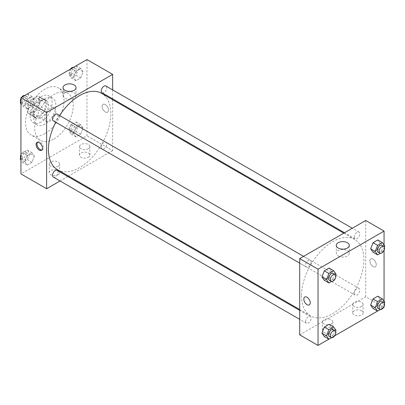 <?xml version="1.0" encoding="UTF-8"?>
<svg xmlns="http://www.w3.org/2000/svg" width="405" height="405" viewBox="0 0 405 405"><rect width="100%" height="100%" fill="white"/><g stroke="black" fill="none" stroke-linecap="round" stroke-linejoin="round"><path stroke-width="0.3" stroke-dasharray="2.02 1.52" d="M44.783 117.794A7.781 4.49 120 0 0 46.398 121.358A7.781 4.49 120 0 0 54.174 116.868A7.781 4.49 120 0 0 54.174 107.882A7.781 4.49 120 0 0 48.18 109.968A7.781 4.49 120 0 0 44.783 117.794M28.279 108.267A7.781 4.49 120 0 0 29.889 111.831A7.781 4.49 120 0 0 37.67 107.335A7.781 4.49 120 0 0 37.67 98.354A7.781 4.49 120 0 0 31.676 100.435A7.781 4.49 120 0 0 28.279 108.267M29.919 100.435L37.64 95.98A10.044 5.797 120 0 1 38.804 96.395A10.044 5.797 120 0 1 39.741 97.195L39.741 106.105A10.044 5.797 120 0 1 37.64 109.745L29.919 114.2A10.044 5.797 120 0 1 28.76 113.79A10.044 5.797 120 0 1 27.818 112.99L27.818 104.075A10.044 5.797 120 0 1 29.919 100.435L35.422 103.614L43.143 99.154L37.64 95.98M37.64 109.745L43.143 112.919L35.422 117.379L29.919 114.2M27.818 112.99L33.321 116.164L33.321 107.249L27.818 104.075M33.321 116.164A10.044 5.797 120 0 0 34.263 116.964A10.044 5.797 120 0 0 35.422 117.379M43.143 112.919A10.044 5.797 120 0 0 45.244 109.284L39.741 106.105M43.143 99.154A10.044 5.797 120 0 1 44.302 99.569A10.044 5.797 120 0 1 45.244 100.369L45.244 109.284M35.422 103.614A10.044 5.797 120 0 0 33.321 107.249M39.28 116.736A10.373 5.989 -60 0 1 34.096 117.253A10.373 5.989 -60 0 1 34.096 105.275A10.373 5.989 -60 0 1 44.469 99.281A10.373 5.989 -60 0 1 46.059 107.598A10.373 5.989 -60 0 1 39.28 116.736M41.118 117.794A10.373 5.989 120 0 0 47.891 108.656A10.373 5.989 120 0 0 46.302 100.344A10.373 5.989 120 0 0 38.308 103.123A10.373 5.989 120 0 0 33.782 113.562A10.373 5.989 120 0 0 35.929 118.311A10.373 5.989 120 0 0 41.118 117.794M45.244 100.369L39.741 97.195M41.118 122.032A15.562 8.986 -60 0 1 33.337 122.801A15.562 8.986 -60 0 1 33.337 104.834A15.562 8.986 -60 0 1 48.899 95.848A15.562 8.986 -60 0 1 51.283 108.317A15.562 8.986 -60 0 1 41.118 122.032M44.783 124.148A15.562 8.986 -60 0 1 37.002 124.922A15.562 8.986 -60 0 1 37.002 106.95A15.562 8.986 -60 0 1 52.564 97.969A15.562 8.986 -60 0 1 54.948 110.438A15.562 8.986 -60 0 1 44.783 124.148M44.783 133.68A27.231 15.724 -60 0 1 31.17 135.027A27.231 15.724 -60 0 1 31.17 103.584A27.231 15.724 -60 0 1 58.401 87.86A27.231 15.724 -60 0 1 62.572 109.679A27.231 15.724 -60 0 1 44.783 133.68M53.956 138.971A27.231 15.724 120 0 0 71.746 114.974A27.231 15.724 120 0 0 67.569 93.155A27.231 15.724 120 0 0 46.585 100.45A27.231 15.724 120 0 0 34.698 127.853A27.231 15.724 120 0 0 40.338 140.322A27.231 15.724 120 0 0 53.956 138.971M86.964 59.56L86.964 135.797L20.944 173.912M34.364 156.168L31.98 162.309L27.216 165.063L24.837 161.671L27.216 155.53L31.98 152.781L34.364 156.168L31.98 162.309L27.216 165.063L24.837 161.671L27.216 155.53L31.98 152.781L34.364 156.168L29.778 153.52L27.398 159.661L22.634 162.415L20.944 160.01M73.543 133.549L75.927 127.408L80.691 124.659L83.071 128.046L80.691 134.187L75.927 136.941L73.543 133.549L75.927 127.408L80.691 124.659L83.071 128.046L80.691 134.187L75.927 136.941L73.543 133.549L68.956 130.901L71.341 124.76L76.105 122.011L78.489 125.403L76.105 131.539L71.341 134.293L68.956 130.901M73.543 77.304L75.927 71.164L80.691 68.415L83.071 71.801L80.691 77.942L75.927 80.696L73.543 77.304L75.927 71.164L80.691 68.415L83.071 71.801L80.691 77.942L75.927 80.696L73.543 77.304L68.956 74.657L71.31 68.602M24.837 105.427L27.216 99.286L31.98 96.537L34.364 99.924L31.98 106.064L27.216 108.818L24.837 105.427L27.216 99.286L31.98 96.537L34.364 99.924L31.98 106.064L27.216 108.818L24.837 105.427L20.944 103.179M105.305 104.561A4.541 2.622 -120 0 0 103.032 104.338A4.541 2.622 -120 0 0 103.032 109.578A4.541 2.622 -120 0 0 107.573 112.2A4.541 2.622 -120 0 0 108.267 108.56A4.541 2.622 -120 0 0 105.305 104.561A4.541 2.622 60 0 1 108.267 108.56A4.541 2.622 60 0 1 107.573 112.2A4.541 2.622 60 0 1 103.032 109.578A4.541 2.622 60 0 1 103.032 104.338A4.541 2.622 60 0 1 105.3 104.561M112.641 89.885L112.641 98.866M112.641 99.706L112.641 150.619L86.964 135.797M64.942 92.841A6.505 3.756 0 0 0 63.038 95.499A6.505 3.756 0 0 0 69.544 99.255A6.505 3.756 0 0 0 76.049 95.499A6.505 3.756 0 0 0 72.029 92.026A6.505 3.756 0 0 0 64.942 92.841M41.968 149.966A4.541 2.622 -120 0 0 42.474 149.779A4.541 2.622 -120 0 0 42.474 144.539A4.541 2.622 -120 0 0 37.938 141.917A4.541 2.622 -120 0 0 37.523 142.266M88.341 157.236A5.189 2.997 0 0 0 89.859 155.12A5.189 2.997 0 0 0 84.67 152.123A5.189 2.997 0 0 0 79.486 155.12A5.189 2.997 0 0 0 82.686 157.884A5.189 2.997 0 0 0 88.341 157.236M58.082 174.707A5.189 2.997 0 0 0 59.601 172.591A5.189 2.997 0 0 0 54.412 169.594A5.189 2.997 0 0 0 49.223 172.591A5.189 2.997 0 0 0 52.427 175.355A5.189 2.997 0 0 0 58.082 174.707M112.641 150.619L68.546 176.074M67.822 176.494L60.041 180.989M88.341 148.767A5.189 2.997 180 0 1 82.686 149.415A5.189 2.997 180 0 1 79.486 146.65A5.189 2.997 180 0 1 84.67 143.653A5.189 2.997 180 0 1 89.859 146.65A5.189 2.997 180 0 1 88.341 148.767M58.082 166.237A5.189 2.997 180 0 1 52.427 166.885A5.189 2.997 180 0 1 49.223 164.121A5.189 2.997 180 0 1 54.412 161.124A5.189 2.997 180 0 1 59.601 164.121A5.189 2.997 180 0 1 58.082 166.237M53.328 120.867A3.888 2.248 120 0 0 56.325 119.824A3.888 2.248 120 0 0 58.026 115.911A3.888 2.248 120 0 0 57.221 114.129M101.23 147.212A3.888 2.248 120 0 0 102.04 148.989A3.888 2.248 120 0 0 105.928 146.747A3.888 2.248 120 0 0 105.928 142.251A3.888 2.248 120 0 0 102.931 143.294A3.888 2.248 120 0 0 101.23 147.212M53.328 177.112A3.888 2.248 120 0 0 57.221 174.869A3.888 2.248 120 0 0 57.221 170.373M102.04 92.745A3.888 2.248 120 0 0 105.928 90.502A3.888 2.248 120 0 0 105.928 86.007M57.586 169.746A44.089 25.454 120 0 0 101.675 144.286A44.089 25.454 120 0 0 101.675 93.378M59.616 115.511A44.089 25.454 120 0 0 55.723 122.249M301.533 295.675A44.089 25.454 120 0 0 310.66 315.859A44.089 25.454 120 0 0 354.755 290.4A44.089 25.454 120 0 0 354.755 239.492A44.089 25.454 120 0 0 320.775 251.302A44.089 25.454 120 0 0 301.533 295.675M311.106 262.025A3.888 2.248 -60 0 1 309.405 265.938A3.888 2.248 -60 0 1 306.408 266.981A3.888 2.248 -60 0 1 306.408 262.491A3.888 2.248 -60 0 1 310.296 260.243A3.888 2.248 -60 0 1 311.106 262.025M354.309 293.326A3.888 2.248 120 0 0 355.114 295.103A3.888 2.248 120 0 0 359.007 292.861A3.888 2.248 120 0 0 359.007 288.365A3.888 2.248 120 0 0 356.01 289.408A3.888 2.248 120 0 0 354.309 293.326M305.603 321.443A3.888 2.248 120 0 0 306.408 323.225A3.888 2.248 120 0 0 310.296 320.983A3.888 2.248 120 0 0 310.296 316.487A3.888 2.248 120 0 0 307.299 317.53A3.888 2.248 120 0 0 305.603 321.443M354.309 237.082A3.888 2.248 120 0 0 355.114 238.859A3.888 2.248 120 0 0 359.007 236.616A3.888 2.248 120 0 0 359.007 232.121A3.888 2.248 120 0 0 356.01 233.164A3.888 2.248 120 0 0 354.309 237.082M299.695 334.849L365.72 296.733L384.056 307.319M365.72 220.497L365.72 296.733M361.589 310.762A5.189 2.997 0 0 0 355.939 310.114A5.189 2.997 0 0 0 352.735 312.878A5.189 2.997 0 0 0 355.939 315.647A5.189 2.997 0 0 0 361.589 314.999A5.189 2.997 0 0 0 363.113 312.878A5.189 2.997 0 0 0 361.589 310.762M323.995 332.47A5.189 2.997 0 0 0 331.33 332.47A5.189 2.997 0 0 0 332.849 330.348A5.189 2.997 0 0 0 327.665 327.356A5.189 2.997 0 0 0 322.476 330.348A5.189 2.997 0 0 0 322.699 331.214A5.189 2.997 0 0 0 323.995 332.47M328.84 339.203L334.712 335.811M377.546 311.08L383.419 307.689M331.457 271.451L329.073 268.059L331.457 271.451L329.073 277.592L331.457 271.451L336.044 274.099M324.309 280.341L329.073 277.592L324.309 280.341M380.163 243.329L377.784 239.937L380.163 243.329L377.784 249.47L380.163 243.329L384.75 245.977M373.02 252.219L377.784 249.47L373.02 252.219M380.163 299.573L377.784 296.182L380.163 299.573L377.784 305.714L380.163 299.573L384.75 302.221M373.02 308.463L377.784 305.714L373.02 308.463M384.056 244.99L384.056 250.341M384.056 301.234L384.056 306.585M331.457 327.696L329.073 324.304L331.457 327.696L329.073 333.836L331.457 327.696L336.044 330.343M324.309 336.585L329.073 333.836L324.309 336.585M361.589 306.529A5.189 2.997 180 0 1 355.939 307.177A5.189 2.997 180 0 1 352.735 304.408A5.189 2.997 180 0 1 357.924 301.416A5.189 2.997 180 0 1 363.113 304.408A5.189 2.997 180 0 1 361.589 306.529M331.33 323.995A5.189 2.997 180 0 1 325.681 324.648A5.189 2.997 180 0 1 322.476 321.879A5.189 2.997 180 0 1 327.665 318.887A5.189 2.997 180 0 1 332.849 321.879A5.189 2.997 180 0 1 331.33 323.995M369.846 260.997A4.541 2.622 -120 0 0 371.825 265.564A4.541 2.622 -120 0 0 375.324 266.784A4.541 2.622 -120 0 0 375.324 261.539A4.541 2.622 -120 0 0 370.783 258.922A4.541 2.622 -120 0 0 369.846 260.997A4.541 2.622 60 0 1 370.783 258.922A4.541 2.622 60 0 1 375.324 261.544A4.541 2.622 60 0 1 375.319 266.784A4.541 2.622 60 0 1 371.825 265.569A4.541 2.622 60 0 1 369.841 260.997M338.195 255.914A6.505 3.756 0 0 0 345.283 256.729A6.505 3.756 0 0 0 349.297 253.257A6.505 3.756 0 0 0 342.792 249.5A6.505 3.756 0 0 0 336.287 253.257A6.505 3.756 0 0 0 338.195 255.914M309.304 304.899L309.304 304.899A4.541 2.622 -120 0 0 310.245 302.818A4.541 2.622 -120 0 0 308.261 298.252A4.541 2.622 -120 0 0 304.762 297.037L304.762 297.037M335.623 275.167L333.659 280.24L331.589 281.429M329.331 280.219A3.888 2.248 120 0 0 333.224 277.972A3.888 2.248 120 0 0 333.224 273.481M333.659 280.24L329.073 277.592M384.335 247.045L382.366 252.118L380.3 253.312M378.042 252.097A3.888 2.248 120 0 0 381.93 249.85A3.888 2.248 120 0 0 381.93 245.359M382.366 252.118L377.784 249.47M335.623 331.411L333.659 336.479L331.589 337.674M329.331 336.464A3.888 2.248 120 0 0 333.224 334.216A3.888 2.248 120 0 0 333.224 329.721M333.659 336.479L329.073 333.836M384.335 303.289L382.366 308.362L380.3 309.557M378.042 308.342A3.888 2.248 120 0 0 381.93 306.094A3.888 2.248 120 0 0 381.93 301.603M382.366 308.362L377.784 305.714M27.398 93.889L29.778 97.281L27.398 103.417L22.634 106.171L20.944 103.766M20.944 100.992L22.599 96.724M22.265 101.62A3.888 2.248 120 0 0 23.07 103.397A3.888 2.248 120 0 0 26.958 101.154A3.888 2.248 120 0 0 26.958 96.658A3.888 2.248 120 0 0 23.961 97.701A3.888 2.248 120 0 0 22.265 101.62M34.364 99.924L29.778 97.281M31.98 106.064L27.398 103.417M27.216 108.818L22.634 106.171M27.216 99.286L22.685 96.674M31.98 96.537L27.454 93.919M20.665 101.711A3.888 2.248 120 0 0 21.237 102.338A3.888 2.248 120 0 0 25.125 100.096A3.888 2.248 120 0 0 25.125 95.6A3.888 2.248 120 0 0 24.7 95.443M21.581 97.311A3.888 2.248 120 0 0 20.944 98.415M76.105 65.767L78.489 69.159L76.105 75.295L71.341 78.049L68.956 74.657M70.971 73.497A3.888 2.248 120 0 0 71.776 75.279A3.888 2.248 120 0 0 75.669 73.032A3.888 2.248 120 0 0 75.669 68.536A3.888 2.248 120 0 0 72.672 69.579A3.888 2.248 120 0 0 70.971 73.497M83.071 71.801L78.489 69.159M80.691 77.942L76.105 75.295M75.927 80.696L71.341 78.049M75.927 71.164L71.396 68.551M80.691 68.415L76.16 65.797M70.288 69.189A3.888 2.248 120 0 0 69.139 72.439A3.888 2.248 120 0 0 69.944 74.216A3.888 2.248 120 0 0 73.837 71.974A3.888 2.248 120 0 0 73.837 67.478A3.888 2.248 120 0 0 73.411 67.326M20.944 157.236L22.634 152.882L27.398 150.133L29.778 153.52M22.265 157.864A3.888 2.248 120 0 0 23.07 159.641A3.888 2.248 120 0 0 26.958 157.398A3.888 2.248 120 0 0 26.958 152.903A3.888 2.248 120 0 0 23.961 153.946A3.888 2.248 120 0 0 22.265 157.864M31.98 162.309L27.398 159.661M27.216 165.063L22.634 162.415M24.837 161.671L20.944 159.423M27.216 155.53L22.634 152.882M31.98 152.781L27.398 150.133M20.665 157.955A3.888 2.248 120 0 0 21.237 158.583A3.888 2.248 120 0 0 25.125 156.34A3.888 2.248 120 0 0 25.125 151.845A3.888 2.248 120 0 0 20.944 154.659M70.971 129.742A3.888 2.248 120 0 0 71.776 131.519A3.888 2.248 120 0 0 75.669 129.276A3.888 2.248 120 0 0 75.669 124.78A3.888 2.248 120 0 0 72.672 125.823A3.888 2.248 120 0 0 70.971 129.742M83.071 128.046L78.489 125.403M80.691 134.187L76.105 131.539M75.927 136.941L71.341 134.293M75.927 127.408L71.341 124.76M80.691 124.659L76.105 122.011M69.139 128.684A3.888 2.248 120 0 0 69.944 130.461A3.888 2.248 120 0 0 73.837 128.218A3.888 2.248 120 0 0 73.837 123.722A3.888 2.248 120 0 0 70.834 124.765A3.888 2.248 120 0 0 69.139 128.684M29.889 111.831L46.398 121.358M37.67 98.354L54.174 107.882M46.302 100.344L44.469 99.281M35.929 118.311L34.096 117.253M44.302 99.569L38.804 96.395M34.263 116.964L28.76 113.79M52.564 97.969L48.899 95.848M37.002 124.922L33.337 122.801M67.569 93.155L58.401 87.86M40.338 140.322L31.17 135.027M63.038 87.622L63.038 95.499M76.049 87.622L76.049 95.499M41.553 150.316L42.474 149.779M37.012 142.454L37.938 141.917M89.859 155.12L89.859 146.65M79.486 155.12L79.486 146.65M59.601 172.591L59.601 164.121M49.223 172.591L49.223 164.121M354.755 239.492L343.789 233.159M310.66 315.859L299.695 309.526M299.695 263.108L306.408 266.981M303.588 256.37L310.296 260.243M359.007 288.365L105.928 142.251M355.114 295.103L102.04 148.989M310.296 316.487L299.695 310.367M306.408 323.225L299.695 319.353M359.007 232.121L352.294 228.248M355.114 238.859L344.513 232.738M363.113 312.878L363.113 304.408M352.735 312.878L352.735 304.408M332.849 330.348L332.849 321.879M322.476 330.348L322.476 321.879M336.287 245.379L336.287 253.257M349.297 245.379L349.297 253.257M26.958 96.658L25.125 95.6M23.07 103.397L21.237 102.338M75.669 68.536L73.837 67.478M71.776 75.279L69.944 74.216M26.958 152.903L25.125 151.845M23.07 159.641L21.237 158.583M75.669 124.78L73.837 123.722M71.776 131.519L69.944 130.461"/><path stroke-width="0.61" d="M60.041 180.989L46.621 188.735L20.944 173.912L20.944 97.681L86.964 59.56L112.641 74.383L112.641 89.885M112.641 98.866L112.641 99.706M64.942 84.964A6.505 3.756 180 0 1 72.029 84.149A6.505 3.756 180 0 1 76.049 87.622A6.505 3.756 180 0 1 69.544 91.373A6.505 3.756 180 0 1 63.038 87.622A6.505 3.756 180 0 1 64.942 84.964M46.621 188.735L46.621 112.504L20.944 97.681M46.621 112.504L112.641 74.383M39.28 150.088A4.541 2.622 60 0 1 36.318 146.089A4.541 2.622 60 0 1 37.012 142.454A4.541 2.622 60 0 1 41.553 145.076A4.541 2.622 60 0 1 41.553 150.316A4.541 2.622 60 0 1 39.28 150.088M37.523 142.266A4.541 2.622 -120 0 0 37.382 145.982A4.541 2.622 -120 0 0 40.206 149.556A4.541 2.622 -120 0 0 41.968 149.966M68.546 176.074L67.822 176.494M303.588 256.37L57.221 114.129A3.888 2.248 120 0 0 53.328 116.377A3.888 2.248 120 0 0 53.328 120.867L299.695 263.108M299.695 310.367L57.221 170.373A3.888 2.248 120 0 0 54.219 171.416A3.888 2.248 120 0 0 52.523 175.33A3.888 2.248 120 0 0 53.328 177.112L299.695 319.353M352.294 228.248L105.928 86.007A3.888 2.248 120 0 0 102.931 87.05A3.888 2.248 120 0 0 101.23 90.968A3.888 2.248 120 0 0 102.04 92.745L344.513 232.738M55.723 122.249A44.089 25.454 120 0 0 48.453 149.561A44.089 25.454 120 0 0 57.586 169.746L299.695 309.526M343.789 233.159L101.675 93.378A44.089 25.454 120 0 0 59.616 115.511M328.84 339.203L318.036 345.44L299.695 334.849L299.695 258.618L365.72 220.497L384.056 231.088L384.056 244.99M334.712 335.811L377.546 311.08M383.419 307.689L384.056 307.319L384.056 306.585M321.929 276.954L324.309 280.341L321.929 276.954L324.309 270.813L321.929 276.954L326.511 279.597L328.895 273.461L333.659 270.707L336.044 274.099L335.623 275.167M329.073 268.059L324.309 270.813L329.073 268.059L333.659 270.707M370.636 248.832L373.02 252.219L370.636 248.832L373.02 242.691L370.636 248.832L375.222 251.48L377.602 245.339L382.366 242.585L384.75 245.977L384.335 247.045M377.784 239.937L373.02 242.691L377.784 239.937L382.366 242.585M370.636 305.076L373.02 308.463L370.636 305.076L373.02 298.936L370.636 305.076L375.222 307.719L377.602 301.583L382.366 298.829L384.75 302.221L384.335 303.289M377.784 296.182L373.02 298.936L377.784 296.182L382.366 298.829M318.036 345.44L318.036 269.203L384.056 231.088M384.056 250.341L384.056 301.234M321.929 333.199L324.309 336.585L321.929 333.199L324.309 327.058L321.929 333.199L326.511 335.841L328.895 329.705L333.659 326.951L336.044 330.343L335.623 331.411M329.073 324.304L324.309 327.058L329.073 324.304L333.659 326.951M338.195 248.037A6.505 3.756 180 0 1 336.287 245.379A6.505 3.756 180 0 1 342.792 241.623A6.505 3.756 180 0 1 349.297 245.379A6.505 3.756 180 0 1 345.283 248.852A6.505 3.756 180 0 1 338.195 248.037M318.036 269.203L299.695 258.618M310.24 302.818A4.541 2.622 60 0 1 309.304 304.899A4.541 2.622 60 0 1 304.762 302.277A4.541 2.622 60 0 1 304.762 297.037A4.541 2.622 60 0 1 308.261 298.252A4.541 2.622 60 0 1 310.24 302.818M304.762 297.037A4.541 2.622 -120 0 0 304.762 302.277A4.541 2.622 -120 0 0 309.304 304.899M331.589 281.429L328.895 282.989L326.511 279.597M335.057 274.539L333.224 273.481A3.888 2.248 120 0 0 330.222 274.519A3.888 2.248 120 0 0 328.526 278.438A3.888 2.248 120 0 0 329.331 280.219L331.163 281.278A3.888 2.248 120 0 0 335.057 279.03A3.888 2.248 120 0 0 335.057 274.539A3.888 2.248 120 0 0 332.059 275.582A3.888 2.248 120 0 0 330.358 279.496A3.888 2.248 120 0 0 331.163 281.278M328.895 282.989L324.309 280.341M328.895 273.461L324.309 270.813M380.3 253.312L377.602 254.866L375.222 251.48M383.763 246.417L381.93 245.359A3.888 2.248 120 0 0 378.933 246.402A3.888 2.248 120 0 0 377.232 250.315A3.888 2.248 120 0 0 378.042 252.097L379.875 253.155A3.888 2.248 120 0 0 383.763 250.908A3.888 2.248 120 0 0 383.763 246.417A3.888 2.248 120 0 0 380.766 247.46A3.888 2.248 120 0 0 379.07 251.373A3.888 2.248 120 0 0 379.875 253.155M377.602 254.866L373.02 252.219M377.602 245.339L373.02 242.691M331.589 337.674L328.895 339.233L326.511 335.841M335.057 330.784L333.224 329.721A3.888 2.248 120 0 0 330.222 330.763A3.888 2.248 120 0 0 328.526 334.682A3.888 2.248 120 0 0 329.331 336.464L331.163 337.522A3.888 2.248 120 0 0 335.057 335.274A3.888 2.248 120 0 0 335.057 330.784A3.888 2.248 120 0 0 332.059 331.827A3.888 2.248 120 0 0 330.358 335.74A3.888 2.248 120 0 0 331.163 337.522M328.895 339.233L324.309 336.585M328.895 329.705L324.309 327.058M380.3 309.557L377.602 311.111L375.222 307.719M383.763 302.662L381.93 301.603A3.888 2.248 120 0 0 378.933 302.641A3.888 2.248 120 0 0 377.232 306.56A3.888 2.248 120 0 0 378.042 308.342L379.875 309.4A3.888 2.248 120 0 0 383.763 307.152A3.888 2.248 120 0 0 383.763 302.662A3.888 2.248 120 0 0 380.766 303.704A3.888 2.248 120 0 0 379.07 307.618A3.888 2.248 120 0 0 379.875 309.4M377.602 311.111L373.02 308.463M377.602 301.583L373.02 298.936M20.944 103.766L20.25 102.779L20.944 100.992M22.599 96.724L27.454 93.919M20.944 103.179L20.25 102.779M20.944 98.415A3.888 2.248 120 0 0 20.432 100.556A3.888 2.248 120 0 0 20.665 101.711M24.7 95.443A3.888 2.248 120 0 0 21.581 97.311M71.31 68.602L76.16 65.797M73.411 67.326A3.888 2.248 120 0 0 70.288 69.189M20.944 160.01L20.25 159.023L20.944 157.236M20.944 159.423L20.25 159.023M20.944 154.659A3.888 2.248 120 0 0 20.432 156.801A3.888 2.248 120 0 0 20.665 157.955"/></g></svg>

